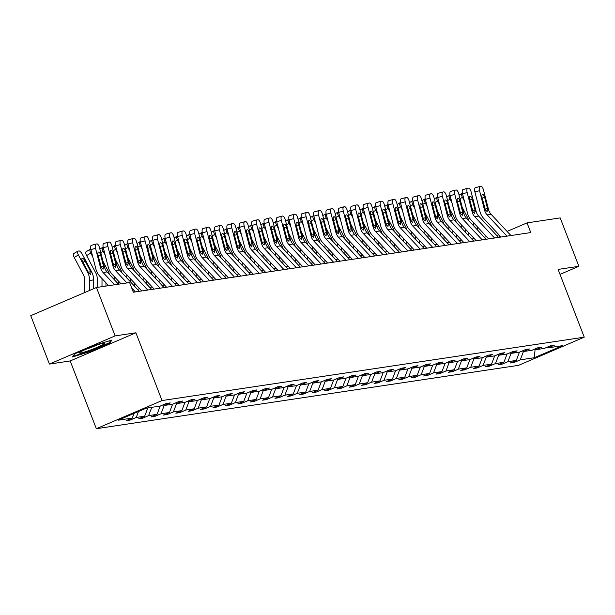 <?xml version="1.0" encoding="UTF-8"?>
<svg xmlns="http://www.w3.org/2000/svg" width="615" height="615" viewBox="0 0 615 615"><rect width="100%" height="100%" fill="white"/><g stroke="black" fill="none" stroke-linecap="round" stroke-linejoin="round"><path stroke-width="0.92" d="M96.34 428.709L518.553 365.341L584.25 337.174L162.037 400.55L96.34 428.709L70.195 360.951L135.892 332.792L115.12 335.905L49.423 364.072L70.195 360.951M49.423 364.072L30.75 315.672L96.447 287.505L115.12 335.905M560.019 274.382L578.869 266.303L560.196 217.902L527.04 222.884L507.098 231.432M523.45 351.488L520.259 359.844L514.309 362.389L513.948 361.443M535.088 349.282L534.32 357.73L520.259 359.844M519.452 352.149L516.293 360.436L510.342 362.988L514.309 362.389M516.293 360.436L507.875 361.697L501.925 364.249L501.556 363.304M507.068 354.009L503.9 362.296L497.958 364.849L501.925 364.249M503.9 362.296L495.482 363.557L489.54 366.11L489.171 365.156M494.675 355.862L491.516 364.157L485.566 366.701L489.54 366.11M491.516 364.157L483.098 365.418L477.148 367.97L476.786 367.017M482.291 357.722L479.131 366.017L473.181 368.562L477.148 367.97M479.131 366.017L470.713 367.278L464.763 369.83L464.394 368.877M469.898 359.583L466.739 367.87L460.789 370.422L464.763 369.83M466.739 367.87L458.321 369.138L452.371 371.691L452.01 370.737M457.514 361.443L454.354 369.73L448.404 372.283L452.371 371.691M454.354 369.73L445.937 370.999L439.986 373.543L439.617 372.598M445.129 363.304L441.962 371.591L436.012 374.143L439.986 373.543M441.962 371.591L433.544 372.859L427.602 375.404L427.233 374.458M432.737 365.164L429.577 373.451L423.627 376.003L427.602 375.404M429.577 373.451L421.16 374.712L415.21 377.264L414.848 376.319M420.352 367.024L417.185 375.311L411.243 377.864L415.21 377.264M417.185 375.311L408.775 376.572L402.825 379.124L402.456 378.171M407.96 368.877L404.801 377.172L398.851 379.716L402.825 379.124M404.801 377.172L396.383 378.433L390.433 380.985L390.071 380.032M395.576 370.737L392.416 379.032L386.466 381.577L390.433 380.985M392.416 379.032L383.998 380.293L378.048 382.845L377.679 381.892M383.183 372.598L380.024 380.885L374.074 383.437L378.048 382.845M380.024 380.885L371.606 382.153L365.656 384.706L365.295 383.752M370.799 374.458L367.639 382.745L361.689 385.298L365.656 384.706M367.639 382.745L359.221 384.014L353.271 386.558L352.902 385.613M358.414 376.319L355.247 384.606L349.305 387.158L353.271 386.558M355.247 384.606L346.829 385.874L340.887 388.419L340.518 387.473M346.022 378.179L342.863 386.466L336.912 389.018L340.887 388.419M342.863 386.466L334.445 387.727L328.495 390.279L328.133 389.333M333.638 380.039L330.478 388.326L324.528 390.879L328.495 390.279M330.478 388.326L322.06 389.587L316.11 392.139L315.741 391.186M321.245 381.892L318.086 390.187L312.136 392.731L316.11 392.139M318.086 390.187L309.668 391.447L303.718 394L303.356 393.046M308.861 383.752L305.701 392.047L299.751 394.592L303.718 394M305.701 392.047L297.283 393.308L291.333 395.86L290.964 394.907M296.476 385.613L293.309 393.9L287.366 396.452L291.333 395.86M293.309 393.9L284.891 395.168L278.949 397.721L278.58 396.767M284.084 387.473L280.924 395.76L274.974 398.312L278.949 397.721M280.924 395.76L272.507 397.029L266.556 399.573L266.195 398.628M271.699 389.333L268.532 397.621L262.59 400.173L266.556 399.573M268.532 397.621L260.122 398.889L254.172 401.434L253.803 400.488M259.307 391.194L256.147 399.481L250.197 402.033L254.172 401.434M256.147 399.481L247.73 400.742L241.78 403.294L241.418 402.348M246.923 393.054L243.763 401.341L237.813 403.894L241.78 403.294M243.763 401.341L235.345 402.602L229.395 405.154L229.026 404.201M234.538 394.907L231.371 403.202L225.421 405.746L229.395 405.154M231.371 403.202L222.953 404.462L217.01 407.015L216.641 406.061M222.146 396.767L218.986 405.062L213.036 407.607L217.01 407.015M218.986 405.062L210.568 406.323L204.618 408.875L204.249 407.922M209.761 398.628L206.594 406.915L200.651 409.467L204.618 408.875M206.594 406.915L198.176 408.183L192.234 410.735L191.865 409.782M197.369 400.488L194.209 408.775L188.259 411.327L192.234 410.735M194.209 408.775L185.792 410.044L179.841 412.588L179.48 411.643M184.984 402.348L181.825 410.635L175.875 413.188L179.841 412.588M181.825 410.635L173.407 411.904L167.457 414.449L167.088 413.503M172.592 404.209L169.433 412.496L163.482 415.048L167.457 414.449M169.433 412.496L161.015 413.757L155.065 416.309L154.703 415.363M160.208 406.069L157.048 414.356L151.098 416.909L155.065 416.309M157.048 414.356L148.63 415.617L142.68 418.169L142.311 417.216M147.823 407.922L144.656 416.217L138.713 418.761L142.68 418.169M144.656 416.217L136.238 417.477L130.295 420.03L129.926 419.076M134.055 413.395L132.271 418.077L126.321 420.622L130.295 420.03M132.271 418.077L118.218 420.183L146.27 408.16L160.323 406.046L166.273 403.502L170.247 402.902L164.297 405.454L172.715 404.186L178.665 401.641L182.632 401.041L176.682 403.594L185.1 402.325L191.05 399.781L195.017 399.181L189.074 401.733L197.492 400.473L203.434 397.92L207.409 397.321L201.459 399.873L209.876 398.612L215.827 396.06L219.793 395.468L213.843 398.013L222.261 396.752L228.211 394.2L232.186 393.608L226.235 396.152L234.653 394.892L240.603 392.339L244.57 391.747L238.62 394.3L247.038 393.031L252.988 390.487L256.955 389.887L251.012 392.439L259.43 391.171L265.373 388.626L269.347 388.027L263.397 390.579L271.815 389.31L277.765 386.766L281.732 386.166L275.789 388.718L284.199 387.458L290.149 384.905L294.124 384.306L288.174 386.858L296.591 385.597L302.542 383.045L306.508 382.453L300.558 384.998L308.976 383.737L314.926 381.185L318.901 380.593L312.95 383.137L321.368 381.877L327.311 379.324L331.285 378.732L325.335 381.285L333.753 380.016L339.703 377.472L343.67 376.872L337.727 379.424L346.145 378.156L352.088 375.611L356.062 375.012L350.112 377.564L358.53 376.295L364.48 373.751L368.447 373.151L362.496 375.704L370.914 374.443L376.864 371.891L380.839 371.291L374.889 373.843L383.306 372.582L389.257 370.03L393.223 369.438L387.273 371.983L395.691 370.722L401.641 368.17L405.608 367.578L399.665 370.122L408.083 368.862L414.026 366.309L418 365.717L412.05 368.27L420.468 367.001L426.418 364.457L430.385 363.857L424.442 366.409L432.852 365.141L438.803 362.596L442.777 361.997L436.827 364.549L445.245 363.281L451.195 360.736L455.162 360.136L449.211 362.689L457.629 361.428L463.579 358.876L467.554 358.276L461.604 360.828L470.021 359.567L475.964 357.015L479.938 356.423L473.988 358.968L482.406 357.707L488.356 355.155L492.323 354.563L486.38 357.107L494.798 355.847L500.741 353.294L504.715 352.703L498.765 355.255L507.183 353.986L513.133 351.442L517.1 350.842L511.15 353.394L519.567 352.126L525.518 349.581L529.492 348.982L523.542 351.534L531.96 350.273L537.91 347.721L541.877 347.121L535.926 349.674L544.344 348.413L550.294 345.861L554.261 345.261L548.319 347.813L562.371 345.707L534.32 357.73M96.447 287.505L129.604 282.531L133.34 292.21L530.776 232.562L527.04 222.884M534.689 349.097L535.926 349.674M511.057 353.348L507.875 361.697M522.304 350.957L523.542 351.534M498.673 355.209L495.482 363.557M509.92 352.818L511.15 353.394M486.28 357.069L483.098 365.418M497.527 354.678L498.765 355.255M473.896 358.929L470.713 367.278M485.143 356.531L486.38 357.107M461.504 360.782L458.321 369.138M472.751 358.391L473.988 358.968M449.119 362.642L445.937 370.999M460.366 360.252L461.604 360.828M436.735 364.503L433.544 372.859M447.974 362.112L449.211 362.689M424.342 366.363L421.16 374.712M435.589 363.972L436.827 364.549M411.958 368.224L408.775 376.572M423.205 365.833L424.442 366.409M399.566 370.084L396.383 378.433M410.812 367.693L412.05 368.27M387.181 371.944L383.998 380.293M398.428 369.546L399.665 370.122M374.796 373.797L371.606 382.153M386.036 371.406L387.273 371.983M362.404 375.657L359.221 384.014M373.651 373.267L374.889 373.843M350.02 377.518L346.829 385.874M361.266 375.127L362.496 375.704M337.627 379.378L334.445 387.727M348.874 376.987L350.112 377.564M325.243 381.239L322.06 389.587M336.49 378.848L337.727 379.424M312.858 383.099L309.668 391.447M324.097 380.708L325.335 381.285M300.466 384.959L297.283 393.308M311.713 382.561L312.95 383.137M288.081 386.812L284.891 395.168M299.321 384.421L300.558 384.998M275.689 388.672L272.507 397.029M286.936 386.282L288.174 386.858M263.305 390.533L260.122 398.889M274.551 388.142L275.789 388.718M250.912 392.393L247.73 400.742M262.159 390.002L263.397 390.579M238.528 394.253L235.345 402.602M249.775 391.863L251.012 392.439M226.143 396.114L222.953 404.462M237.382 393.723L238.62 394.3M213.751 397.974L210.568 406.323M224.998 395.576L226.235 396.152M201.366 399.827L198.176 408.183M212.613 397.436L213.843 398.013M188.974 401.687L185.792 410.044M200.221 399.296L201.459 399.873M176.59 403.548L173.407 411.904M187.836 401.157L189.074 401.733M164.205 405.408L161.015 413.757M175.444 403.017L176.682 403.594M151.79 407.33L148.63 415.617M163.06 404.878L164.297 405.454M138.529 411.473L136.238 417.477M578.869 266.303L558.105 269.416L584.25 337.174M135.892 332.792L162.037 400.55M499.034 234.884L496.574 235.291M486.68 236.775L484.19 237.152M474.296 238.635L471.797 239.012M461.903 240.496L459.413 240.872M449.519 242.356L447.02 242.733M437.127 244.217L434.636 244.593M424.742 246.077L422.251 246.446M412.358 247.937L409.859 248.306M399.965 249.79L397.474 250.167M387.581 251.65L385.082 252.027M375.188 253.511L372.698 253.887M362.804 255.371L360.313 255.748M350.412 257.231L347.921 257.608M338.027 259.092L335.536 259.461M325.643 260.952L323.144 261.321M313.25 262.805L310.76 263.182M300.866 264.665L298.375 265.042M288.473 266.526L285.983 266.902M276.089 268.386L273.598 268.763M263.704 270.246L261.206 270.623M251.312 272.107L248.821 272.476M238.928 273.967L236.429 274.336M226.535 275.82L224.044 276.197M214.151 277.68L211.66 278.057M201.766 279.541L199.268 279.917M189.374 281.401L186.883 281.778M176.989 283.261L174.491 283.638M164.597 285.122L162.106 285.491M152.213 286.982L149.722 287.351M139.82 288.835L137.329 289.211M499.772 237.213L498.896 234.945M547.081 347.237L548.319 347.813M109.754 343.108L111.984 340.018L94.433 345.407L74.646 353.886L72.416 356.977L89.975 351.588L109.754 343.108L109.462 342.34M89.798 351.134L89.975 351.588M114.559 284.791L103.105 272.507A10.417 9.617 81.5 0 1 100.537 267.779L95.533 248.314L90.889 249.598A4.167 1.599 -105.4 0 1 91.366 245.339A4.167 1.599 -105.4 0 1 91.443 245.324L95.94 244.086M108.632 285.675L99.753 276.15A15.629 14.422 81.5 0 1 95.894 269.055L90.889 249.598M118.526 284.192L107.079 271.907A10.417 9.617 81.5 0 1 104.504 267.179L99.499 247.722A4.167 1.599 74.6 0 0 96.878 243.924L96.078 244.047A4.167 1.599 74.6 0 0 96.009 244.063A4.167 1.599 74.6 0 0 95.533 248.314M101.091 266.925L103.405 265.788L103.112 269.186L101.39 267.648L98.108 255.463A3.336 1.276 -105.4 0 1 98.492 252.065A3.336 1.276 -105.4 0 1 98.554 252.05A3.336 1.276 -105.4 0 1 100.652 255.087L98.185 255.763M103.405 265.788L100.652 255.087M93.565 288.743L93.603 279.894A15.629 14.422 -98.5 0 0 91.666 271.976L82.364 254.356A4.167 1.499 59.1 0 0 78.851 250.943L78.051 251.066A4.167 1.499 59.1 0 0 77.844 251.143A4.167 1.499 59.1 0 0 78.397 254.956L74.223 257.447A4.167 1.499 -120.9 0 1 73.669 253.634A4.167 1.499 -120.9 0 1 73.885 253.557M89.59 290.449L89.636 280.494A15.629 14.422 -98.5 0 0 87.699 272.568L78.397 254.956M84.77 292.517L84.816 280.348A10.417 9.617 -98.5 0 0 83.525 275.066L74.223 257.447M90.928 272.084L90.743 274.767L88.429 272.46L82.579 261.421A3.336 1.199 -120.9 0 1 82.133 258.369A3.336 1.199 -120.9 0 1 82.31 258.308A3.336 1.199 -120.9 0 1 85.116 261.037L90.928 272.084L91.666 271.976M135.323 291.91L131.741 288.066M126.944 282.931L115.489 270.646A10.417 9.617 81.5 0 1 112.922 265.918L107.917 246.454L103.282 247.737A4.167 1.599 -105.4 0 1 103.758 243.486A4.167 1.599 -105.4 0 1 103.827 243.471L108.325 242.225M121.024 283.822L112.138 274.298A15.629 14.422 81.5 0 1 108.286 267.194L103.282 247.737M139.297 291.318L119.464 270.054A10.417 9.617 81.5 0 1 116.888 265.319L111.884 245.862A4.167 1.599 74.6 0 0 109.262 242.064L108.471 242.187A4.167 1.599 74.6 0 0 108.394 242.202A4.167 1.599 74.6 0 0 107.917 246.454M113.483 265.065L115.789 263.927L115.497 267.333L113.775 265.788L110.5 253.611A3.336 1.276 -105.4 0 1 110.885 250.205A3.336 1.276 -105.4 0 1 110.938 250.19A3.336 1.276 -105.4 0 1 113.037 253.226L110.577 253.91M115.789 263.927L113.037 253.226M147.708 290.057L127.882 268.786A10.417 9.617 81.5 0 1 125.306 264.058L120.302 244.601L115.666 245.877A4.167 1.599 -105.4 0 1 116.143 241.626A4.167 1.599 -105.4 0 1 116.22 241.61L120.709 240.365M141.788 290.941L124.53 272.437A15.629 14.422 81.5 0 1 120.671 265.334L115.666 245.877M151.682 289.457L131.848 268.194A10.417 9.617 81.5 0 1 129.281 263.458L124.276 244.001A4.167 1.599 74.6 0 0 121.647 240.211L120.855 240.327A4.167 1.599 74.6 0 0 120.786 240.342A4.167 1.599 74.6 0 0 120.302 244.601M125.867 263.205L128.181 262.067L127.889 265.472L126.167 263.927L122.885 251.75A3.336 1.276 -105.4 0 1 123.269 248.345A3.336 1.276 -105.4 0 1 123.331 248.329A3.336 1.276 -105.4 0 1 125.429 251.366L122.962 252.05M128.181 262.067L125.429 251.366M105.957 286.083L105.972 282.823M101.99 286.675L102.021 278.633A15.629 14.422 -98.5 0 0 102.021 278.587M92.75 256.824L90.782 253.096L86.615 255.586A4.167 1.499 -120.9 0 1 86.062 251.773A4.167 1.499 -120.9 0 1 86.269 251.704M97.17 287.397L97.208 278.487A10.417 9.617 -98.5 0 0 95.917 273.206L86.615 255.586M90.782 253.096A4.167 1.499 59.1 0 1 90.228 249.283A4.167 1.499 59.1 0 1 90.443 249.206L90.789 249.152M118.349 283.999L118.357 280.963M114.398 279.764L114.405 276.773A15.629 14.422 -98.5 0 0 114.405 276.727M105.134 254.964L103.166 251.235L100.775 252.673M109.378 274.375A10.417 9.617 -98.5 0 0 108.302 271.346L102.989 261.283M103.166 251.235A4.167 1.499 59.1 0 1 102.62 247.422A4.167 1.499 59.1 0 1 102.828 247.345L103.174 247.299M93.349 346.307A13.545 1.222 158.9 0 0 79.504 352.749A13.545 1.222 158.9 0 0 90.751 349.912A13.545 1.222 158.9 0 0 104.458 343.116A13.545 1.222 158.9 0 0 93.349 346.307M86.408 349.089A10.255 0.93 158.9 0 0 90.382 347.713A10.255 0.93 158.9 0 0 96.886 345.046M110.892 340.356L109.063 342.886L89.89 351.104L72.885 356.331M160.1 288.197L140.266 266.925A10.417 9.617 81.5 0 1 137.699 262.198L132.694 242.74L128.051 244.017A4.167 1.599 -105.4 0 1 128.535 239.765A4.167 1.599 -105.4 0 1 128.604 239.75L133.101 238.505M154.173 289.081L136.914 270.577A15.629 14.422 81.5 0 1 133.055 263.481L128.051 244.017M164.067 287.597L144.241 266.333A10.417 9.617 81.5 0 1 141.665 261.598L136.661 242.141A4.167 1.599 74.6 0 0 134.039 238.351L133.24 238.466A4.167 1.599 74.6 0 0 133.171 238.482A4.167 1.599 74.6 0 0 132.694 242.74M138.26 261.344L140.566 260.214L140.274 263.612L138.552 262.067L135.277 249.89A3.336 1.276 -105.4 0 1 135.654 246.484A3.336 1.276 -105.4 0 1 135.715 246.477A3.336 1.276 -105.4 0 1 137.814 249.506L135.354 250.19M140.566 260.214L137.814 249.506M130.734 282.139L130.749 279.102M126.782 277.903L126.798 274.913A15.629 14.422 -98.5 0 0 126.798 274.867M117.526 253.103L115.558 249.375L113.16 250.812M121.762 272.514A10.417 9.617 -98.5 0 0 120.686 269.485L115.374 259.43M115.558 249.375A4.167 1.499 59.1 0 1 115.005 245.562A4.167 1.499 59.1 0 1 115.22 245.485L115.558 245.439M172.484 286.336L152.658 265.073A10.417 9.617 81.5 0 1 150.083 260.337L145.079 240.88L140.443 242.164A4.167 1.599 -105.4 0 1 140.92 237.905A4.167 1.599 -105.4 0 1 140.996 237.89L145.486 236.652M166.565 287.228L149.307 268.717A15.629 14.422 81.5 0 1 145.447 261.621L140.443 242.164M176.459 285.737L156.625 264.473A10.417 9.617 81.5 0 1 154.058 259.745L149.053 240.281A4.167 1.599 74.6 0 0 146.424 236.491L145.632 236.606A4.167 1.599 74.6 0 0 145.555 236.621A4.167 1.599 74.6 0 0 145.079 240.88M150.644 259.492L152.958 258.354L152.658 261.752L150.936 260.207L147.662 248.03A3.336 1.276 -105.4 0 1 148.046 244.624A3.336 1.276 -105.4 0 1 148.1 244.616A3.336 1.276 -105.4 0 1 150.206 247.645L147.738 248.329M152.958 258.354L150.206 247.645M143.126 280.279L143.134 277.242M139.121 288.942L139.121 288.089M139.174 276.043L139.182 273.052A15.629 14.422 -98.5 0 0 139.182 273.006M129.911 251.243L127.943 247.514L125.545 248.952M134.147 270.654A10.417 9.617 -98.5 0 0 133.078 267.633L127.766 257.57M134.316 285.983L134.331 282.946M127.943 247.514A4.167 1.499 59.1 0 1 127.397 243.701A4.167 1.499 59.1 0 1 127.605 243.632L127.951 243.578M184.877 284.476L165.043 263.212A10.417 9.617 81.5 0 1 162.475 258.477L157.471 239.02L152.828 240.304A4.167 1.599 -105.4 0 1 153.312 236.045A4.167 1.599 -105.4 0 1 153.381 236.029L157.878 234.792M178.95 285.368L161.691 266.856A15.629 14.422 81.5 0 1 157.832 259.761L152.828 240.304M188.843 283.884L169.017 262.613A10.417 9.617 81.5 0 1 166.442 257.885L161.438 238.428A4.167 1.599 74.6 0 0 158.816 234.63L158.017 234.753A4.167 1.599 74.6 0 0 157.947 234.769A4.167 1.599 74.6 0 0 157.471 239.02M163.029 257.631L165.343 256.493L165.051 259.891L163.329 258.354L160.046 246.169A3.336 1.276 -105.4 0 1 160.43 242.764A3.336 1.276 -105.4 0 1 160.492 242.756A3.336 1.276 -105.4 0 1 162.591 245.792L160.123 246.469M165.343 256.493L162.591 245.792M155.51 278.418L155.526 275.389M151.505 287.082L151.513 286.229M151.559 274.182L151.574 271.192A15.629 14.422 -98.5 0 0 151.574 271.146M142.303 249.382L140.335 245.662L137.937 247.092M146.539 268.801A10.417 9.617 -98.5 0 0 145.463 265.772L140.151 255.709M146.701 284.122L146.716 281.086M140.335 245.662A4.167 1.499 59.1 0 1 139.782 241.841A4.167 1.499 59.1 0 1 139.997 241.772L140.335 241.718M197.261 282.616L177.428 261.352A10.417 9.617 81.5 0 1 174.86 256.616L169.855 237.159L165.22 238.443A4.167 1.599 -105.4 0 1 165.696 234.184A4.167 1.599 -105.4 0 1 165.766 234.169L170.263 232.931M191.334 283.507L174.076 264.996A15.629 14.422 81.5 0 1 170.224 257.9L165.22 238.443M201.236 282.024L181.402 260.752A10.417 9.617 81.5 0 1 178.834 256.025L173.822 236.567A4.167 1.599 74.6 0 0 171.201 232.77L170.409 232.893A4.167 1.599 74.6 0 0 170.332 232.908A4.167 1.599 74.6 0 0 169.855 237.159M175.421 255.771L177.727 254.633L177.435 258.031L175.713 256.493L172.438 244.309A3.336 1.276 -105.4 0 1 172.823 240.911A3.336 1.276 -105.4 0 1 172.876 240.896A3.336 1.276 -105.4 0 1 174.975 243.932L172.515 244.609M177.727 254.633L174.975 243.932M167.895 276.565L167.91 273.529M163.898 285.222L163.898 284.368M163.951 272.322L163.959 269.339A15.629 14.422 -98.5 0 0 163.959 269.293M154.688 247.522L152.72 243.801L150.321 245.231M158.924 266.941A10.417 9.617 -98.5 0 0 157.855 263.912L152.543 253.849M159.093 282.262L159.101 279.225M152.72 243.801A4.167 1.499 59.1 0 1 152.166 239.988A4.167 1.499 59.1 0 1 152.382 239.911L152.728 239.858M209.654 280.755L189.82 259.492A10.417 9.617 81.5 0 1 187.244 254.764L182.24 235.299L177.604 236.583A4.167 1.599 -105.4 0 1 178.081 232.324A4.167 1.599 -105.4 0 1 178.158 232.309L182.655 231.071M203.726 281.647L186.468 263.135A15.629 14.422 81.5 0 1 182.609 256.04L177.604 236.583M213.62 280.163L193.787 258.892A10.417 9.617 81.5 0 1 191.219 254.164L186.214 234.707A4.167 1.599 74.6 0 0 183.585 230.909L182.793 231.032A4.167 1.599 74.6 0 0 182.724 231.048A4.167 1.599 74.6 0 0 182.24 235.299M187.806 253.91L190.12 252.773L189.827 256.171L188.105 254.633L184.823 242.448A3.336 1.276 -105.4 0 1 185.207 239.05A3.336 1.276 -105.4 0 1 185.269 239.035A3.336 1.276 -105.4 0 1 187.367 242.072L184.9 242.748M190.12 252.773L187.367 242.072M180.287 274.705L180.295 271.669M176.282 283.369L176.29 282.508M176.336 270.462L176.344 267.479A15.629 14.422 -98.5 0 0 176.344 267.433M167.072 245.662L165.104 241.941L162.714 243.371M171.316 265.08A10.417 9.617 -98.5 0 0 170.24 262.052L164.928 251.989M171.477 280.402L171.493 277.365M165.104 241.941A4.167 1.499 59.1 0 1 164.559 238.128A4.167 1.499 59.1 0 1 164.766 238.051L165.112 237.997M222.038 278.895L202.204 257.631A10.417 9.617 81.5 0 1 199.637 252.903L194.632 233.439L189.989 234.722A4.167 1.599 -105.4 0 1 190.473 230.471A4.167 1.599 -105.4 0 1 190.542 230.456L195.04 229.211M216.111 279.787L198.853 261.283A15.629 14.422 81.5 0 1 195.001 254.179L189.989 234.722M226.005 278.303L206.179 257.039A10.417 9.617 81.5 0 1 203.603 252.304L198.599 232.847A4.167 1.599 74.6 0 0 195.977 229.049L195.186 229.172A4.167 1.599 74.6 0 0 195.109 229.187A4.167 1.599 74.6 0 0 194.632 233.439M200.198 252.05L202.504 250.912L202.212 254.318L200.49 252.773L197.215 240.596A3.336 1.276 -105.4 0 1 197.592 237.19A3.336 1.276 -105.4 0 1 197.653 237.175A3.336 1.276 -105.4 0 1 199.752 240.211L197.292 240.896M202.504 250.912L199.752 240.211M192.672 272.845L192.687 269.808M188.674 281.509L188.674 280.648M188.72 268.609L188.736 265.618A15.629 14.422 -98.5 0 0 188.736 265.572M179.465 243.809L177.497 240.081L175.098 241.518M183.701 263.22A10.417 9.617 -98.5 0 0 182.624 260.191L177.312 250.128M183.87 278.541L183.877 275.505M177.497 240.081A4.167 1.499 59.1 0 1 176.943 236.268A4.167 1.499 59.1 0 1 177.158 236.191L177.504 236.137M234.423 277.042L214.597 255.771A10.417 9.617 81.5 0 1 212.021 251.043L207.017 231.586L202.381 232.862A4.167 1.599 -105.4 0 1 202.858 228.611A4.167 1.599 -105.4 0 1 202.935 228.596L207.424 227.35M228.503 277.926L211.245 259.422A15.629 14.422 81.5 0 1 207.386 252.327L202.381 232.862M238.397 276.443L218.563 255.179A10.417 9.617 81.5 0 1 215.996 250.443L210.991 230.986A4.167 1.599 74.6 0 0 208.362 227.196L207.57 227.312A4.167 1.599 74.6 0 0 207.501 227.327A4.167 1.599 74.6 0 0 207.017 231.586M212.582 250.19L214.896 249.052L214.597 252.458L212.882 250.912L209.6 238.735A3.336 1.276 -105.4 0 1 209.984 235.33A3.336 1.276 -105.4 0 1 210.038 235.314A3.336 1.276 -105.4 0 1 212.144 238.351L209.677 239.035M214.896 249.052L212.144 238.351M205.064 270.984L205.072 267.948M201.059 279.648L201.059 278.795M201.113 266.749L201.12 263.758A15.629 14.422 -98.5 0 0 201.12 263.712M191.849 241.949L189.881 238.22L187.483 239.658M196.085 261.36A10.417 9.617 -98.5 0 0 195.017 258.331L189.704 248.268M196.254 276.681L196.27 273.644M189.881 238.22A4.167 1.499 59.1 0 1 189.335 234.407A4.167 1.499 59.1 0 1 189.543 234.33L189.889 234.284M246.815 275.182L226.981 253.91A10.417 9.617 81.5 0 1 224.414 249.183L219.409 229.726L214.766 231.002A4.167 1.599 -105.4 0 1 215.25 226.75A4.167 1.599 -105.4 0 1 215.319 226.735L219.816 225.49M240.888 276.066L223.629 257.562A15.629 14.422 81.5 0 1 219.77 250.466L214.766 231.002M250.782 274.582L230.956 253.319A10.417 9.617 81.5 0 1 228.38 248.583L223.376 229.126A4.167 1.599 74.6 0 0 220.754 225.336L219.955 225.451A4.167 1.599 74.6 0 0 219.886 225.467A4.167 1.599 74.6 0 0 219.409 229.726M224.975 248.329L227.281 247.199L226.989 250.597L225.267 249.052L221.984 236.875A3.336 1.276 -105.4 0 1 222.369 233.469A3.336 1.276 -105.4 0 1 222.43 233.462A3.336 1.276 -105.4 0 1 224.529 236.491L222.061 237.175M227.281 247.199L224.529 236.491M217.449 269.124L217.464 266.087M213.443 277.788L213.451 276.935M213.497 264.888L213.513 261.898A15.629 14.422 -98.5 0 0 213.513 261.852M204.242 240.088L202.274 236.36L199.875 237.797M208.477 259.499A10.417 9.617 -98.5 0 0 207.401 256.47L202.089 246.415M208.639 274.82L208.654 271.792M202.274 236.36A4.167 1.499 59.1 0 1 201.72 232.547A4.167 1.499 59.1 0 1 201.935 232.47L202.274 232.424M259.199 273.321L239.373 252.058A10.417 9.617 81.5 0 1 236.798 247.322L231.793 227.865L227.158 229.149A4.167 1.599 -105.4 0 1 227.635 224.89A4.167 1.599 -105.4 0 1 227.704 224.875L232.201 223.637M253.28 274.213L236.014 255.702A15.629 14.422 81.5 0 1 232.163 248.606L227.158 229.149M263.174 272.722L243.34 251.458A10.417 9.617 81.5 0 1 240.773 246.73L235.768 227.266A4.167 1.599 74.6 0 0 233.139 223.476L232.347 223.591A4.167 1.599 74.6 0 0 232.27 223.606A4.167 1.599 74.6 0 0 231.793 227.865M237.359 246.477L239.673 245.339L239.373 248.737L237.651 247.192L234.377 235.015A3.336 1.276 -105.4 0 1 234.761 231.609A3.336 1.276 -105.4 0 1 234.815 231.601A3.336 1.276 -105.4 0 1 236.913 234.63L234.453 235.314M239.673 245.339L236.913 234.63M229.841 267.264L229.849 264.227M225.836 275.927L225.836 275.074M225.889 263.028L225.897 260.037A15.629 14.422 -98.5 0 0 225.897 259.991M216.626 238.228L214.658 234.5L212.26 235.937M220.862 257.639A10.417 9.617 -98.5 0 0 219.793 254.618L214.481 244.555M221.031 272.968L221.039 269.931M214.658 234.5A4.167 1.499 59.1 0 1 214.105 230.686A4.167 1.499 59.1 0 1 214.32 230.617L214.666 230.564M271.592 271.461L251.758 250.197A10.417 9.617 81.5 0 1 249.19 245.462L244.178 226.005L239.543 227.289A4.167 1.599 -105.4 0 1 240.019 223.03A4.167 1.599 -105.4 0 1 240.096 223.014L244.593 221.777M265.665 272.353L248.406 253.841A15.629 14.422 81.5 0 1 244.547 246.746L239.543 227.289M275.558 270.869L255.725 249.598A10.417 9.617 81.5 0 1 253.157 244.87L248.153 225.413A4.167 1.599 74.6 0 0 245.523 221.615L244.732 221.738A4.167 1.599 74.6 0 0 244.662 221.754A4.167 1.599 74.6 0 0 244.178 226.005M249.744 244.616L252.058 243.479L251.766 246.876L250.044 245.339L246.761 233.154A3.336 1.276 -105.4 0 1 247.145 229.749A3.336 1.276 -105.4 0 1 247.207 229.741A3.336 1.276 -105.4 0 1 249.306 232.778L246.838 233.454M252.058 243.479L249.306 232.778M242.225 265.403L242.241 262.374M238.22 274.067L238.228 273.214M238.274 261.167L238.289 258.177A15.629 14.422 -98.5 0 0 238.289 258.131M229.011 236.368L227.05 232.647L224.652 234.077M233.254 255.786A10.417 9.617 -98.5 0 0 232.178 252.757L226.866 242.694M233.416 271.107L233.431 268.071M227.05 232.647A4.167 1.499 59.1 0 1 226.497 228.826A4.167 1.499 59.1 0 1 226.704 228.757L227.05 228.703M283.976 269.601L264.143 248.337A10.417 9.617 81.5 0 1 261.575 243.602L256.57 224.144L251.935 225.428A4.167 1.599 -105.4 0 1 252.411 221.169A4.167 1.599 -105.4 0 1 252.481 221.154L256.978 219.916M278.049 270.492L260.791 251.981A15.629 14.422 81.5 0 1 256.939 244.885L251.935 225.428M287.943 269.009L268.117 247.737A10.417 9.617 81.5 0 1 265.542 243.01L260.537 223.553A4.167 1.599 74.6 0 0 257.916 219.755L257.124 219.878A4.167 1.599 74.6 0 0 257.047 219.893A4.167 1.599 74.6 0 0 256.57 224.144M262.136 242.756L264.442 241.618L264.15 245.016L262.428 243.479L259.153 231.294A3.336 1.276 -105.4 0 1 259.53 227.896A3.336 1.276 -105.4 0 1 259.591 227.881A3.336 1.276 -105.4 0 1 261.69 230.917L259.23 231.594M264.442 241.618L261.69 230.917M254.61 263.551L254.625 260.514M250.613 272.207L250.613 271.353M250.659 259.307L250.674 256.324A15.629 14.422 -98.5 0 0 250.674 256.278M241.403 234.507L239.435 230.786L237.036 232.216M245.639 253.926A10.417 9.617 -98.5 0 0 244.562 250.897L239.25 240.834M245.808 269.247L245.816 266.21M239.435 230.786A4.167 1.499 59.1 0 1 238.881 226.973A4.167 1.499 59.1 0 1 239.097 226.897L239.443 226.843M296.361 267.74L276.535 246.477A10.417 9.617 81.5 0 1 273.959 241.749L268.955 222.284L264.319 223.568A4.167 1.599 -105.4 0 1 264.796 219.309A4.167 1.599 -105.4 0 1 264.873 219.294L269.362 218.056M290.441 268.632L273.183 250.121A15.629 14.422 81.5 0 1 269.324 243.025L264.319 223.568M300.335 267.148L280.502 245.877A10.417 9.617 81.5 0 1 277.934 241.149L272.929 221.692A4.167 1.599 74.6 0 0 270.3 217.895L269.508 218.018A4.167 1.599 74.6 0 0 269.439 218.033A4.167 1.599 74.6 0 0 268.955 222.284M274.521 240.896L276.835 239.758L276.535 243.156L274.82 241.618L271.538 229.433A3.336 1.276 -105.4 0 1 271.922 226.036A3.336 1.276 -105.4 0 1 271.976 226.02A3.336 1.276 -105.4 0 1 274.082 229.057L271.615 229.733M276.835 239.758L274.082 229.057M267.002 261.69L267.01 258.654M262.997 270.354L263.005 269.493M263.051 257.447L263.059 254.464A15.629 14.422 -98.5 0 0 263.059 254.418M253.787 232.647L251.819 228.926L249.429 230.356M258.031 252.065A10.417 9.617 -98.5 0 0 256.955 249.037L251.643 238.974M258.192 267.387L258.208 264.35M251.819 228.926A4.167 1.499 59.1 0 1 251.274 225.113A4.167 1.499 59.1 0 1 251.481 225.036L251.827 224.982M308.753 265.88L288.919 244.616A10.417 9.617 81.5 0 1 286.352 239.888L281.347 220.424L276.704 221.707A4.167 1.599 -105.4 0 1 277.188 217.456A4.167 1.599 -105.4 0 1 277.257 217.441L281.755 216.196M302.826 266.772L285.568 248.268A15.629 14.422 81.5 0 1 281.708 241.165L276.704 221.707M312.72 265.288L292.894 244.024A10.417 9.617 81.5 0 1 290.318 239.289L285.314 219.832A4.167 1.599 74.6 0 0 282.692 216.034L281.893 216.157A4.167 1.599 74.6 0 0 281.824 216.173A4.167 1.599 74.6 0 0 281.347 220.424M286.913 239.035L289.219 237.897L288.927 241.303L287.205 239.758L283.93 227.581A3.336 1.276 -105.4 0 1 284.307 224.175A3.336 1.276 -105.4 0 1 284.368 224.16A3.336 1.276 -105.4 0 1 286.467 227.196L284.007 227.881M289.219 237.897L286.467 227.196M279.387 259.83L279.402 256.793M275.389 268.494L275.389 267.633M275.435 255.594L275.451 252.604A15.629 14.422 -98.5 0 0 275.451 252.557M266.18 230.794L264.212 227.066L261.813 228.503M270.416 250.205A10.417 9.617 -98.5 0 0 269.339 247.176L264.027 237.113M270.585 265.526L270.592 262.49M264.212 227.066A4.167 1.499 59.1 0 1 263.658 223.253A4.167 1.499 59.1 0 1 263.873 223.176L264.212 223.122M321.138 264.027L301.312 242.756A10.417 9.617 81.5 0 1 298.736 238.028L293.732 218.571L289.096 219.847A4.167 1.599 -105.4 0 1 289.573 215.596A4.167 1.599 -105.4 0 1 289.642 215.581L294.139 214.335M315.218 264.911L297.96 246.407A15.629 14.422 81.5 0 1 294.101 239.312L289.096 219.847M325.112 263.428L305.278 242.164A10.417 9.617 81.5 0 1 302.711 237.428L297.706 217.971A4.167 1.599 74.6 0 0 295.077 214.181L294.285 214.297A4.167 1.599 74.6 0 0 294.208 214.312A4.167 1.599 74.6 0 0 293.732 218.571M299.297 237.175L301.611 236.037L301.312 239.443L299.59 237.897L296.315 225.72A3.336 1.276 -105.4 0 1 296.699 222.315A3.336 1.276 -105.4 0 1 296.753 222.299A3.336 1.276 -105.4 0 1 298.852 225.336L296.392 226.02M301.611 236.037L298.852 225.336M291.779 257.969L291.787 254.933M287.774 266.633L287.774 265.78M287.828 253.734L287.835 250.743A15.629 14.422 -98.5 0 0 287.835 250.697M278.564 228.934L276.596 225.205L274.198 226.643M282.8 248.345A10.417 9.617 -98.5 0 0 281.732 245.316L276.419 235.253M282.969 263.666L282.985 260.629M276.596 225.205A4.167 1.499 59.1 0 1 276.043 221.392A4.167 1.499 59.1 0 1 276.258 221.315L276.604 221.269M333.53 262.167L313.696 240.896A10.417 9.617 81.5 0 1 311.129 236.168L306.124 216.711L301.481 217.987A4.167 1.599 -105.4 0 1 301.957 213.736A4.167 1.599 -105.4 0 1 302.034 213.72L306.531 212.475M327.603 263.051L310.344 244.547A15.629 14.422 81.5 0 1 306.485 237.452L301.481 217.987M337.497 261.567L317.671 240.304A10.417 9.617 81.5 0 1 315.095 235.568L310.091 216.111A4.167 1.599 74.6 0 0 307.469 212.321L306.67 212.436A4.167 1.599 74.6 0 0 306.601 212.452A4.167 1.599 74.6 0 0 306.124 216.711M311.682 235.314L313.996 234.184L313.704 237.582L311.982 236.037L308.699 223.86A3.336 1.276 -105.4 0 1 309.084 220.454A3.336 1.276 -105.4 0 1 309.145 220.447A3.336 1.276 -105.4 0 1 311.244 223.476L308.776 224.16M313.996 234.184L311.244 223.476M304.164 256.109L304.179 253.073M300.158 264.773L300.166 263.92M300.212 251.873L300.228 248.883A15.629 14.422 -98.5 0 0 300.228 248.837M290.949 227.073L288.989 223.345L286.59 224.782M295.192 246.484A10.417 9.617 -98.5 0 0 294.116 243.455L288.804 233.4M295.354 261.805L295.369 258.777M288.989 223.345A4.167 1.499 59.1 0 1 288.435 219.532A4.167 1.499 59.1 0 1 288.643 219.455L288.989 219.409M345.914 260.306L326.081 239.043A10.417 9.617 81.5 0 1 323.513 234.307L318.509 214.85L313.873 216.134A4.167 1.599 -105.4 0 1 314.35 211.875A4.167 1.599 -105.4 0 1 314.419 211.86L318.916 210.622M339.987 261.198L322.729 242.687A15.629 14.422 81.5 0 1 318.878 235.591L313.873 216.134M349.889 259.707L330.055 238.443A10.417 9.617 81.5 0 1 327.48 233.715L322.475 214.251A4.167 1.599 74.6 0 0 319.854 210.461L319.062 210.576A4.167 1.599 74.6 0 0 318.985 210.591A4.167 1.599 74.6 0 0 318.509 214.85M324.074 233.462L326.381 232.324L326.088 235.722L324.366 234.177L321.091 222A3.336 1.276 -105.4 0 1 321.476 218.594A3.336 1.276 -105.4 0 1 321.53 218.586A3.336 1.276 -105.4 0 1 323.628 221.615L321.168 222.299M326.381 232.324L323.628 221.615M316.548 254.249L316.564 251.212M312.551 262.913L312.551 262.059M312.597 250.013L312.612 247.022A15.629 14.422 -98.5 0 0 312.612 246.976M303.341 225.213L301.373 221.485L298.975 222.922M307.577 244.624A10.417 9.617 -98.5 0 0 306.508 241.603L301.189 231.54M307.746 259.953L307.754 256.916M301.373 221.485A4.167 1.499 59.1 0 1 300.82 217.672A4.167 1.499 59.1 0 1 301.035 217.602L301.381 217.549M358.299 258.446L338.473 237.182A10.417 9.617 81.5 0 1 335.898 232.447L330.893 212.99L326.257 214.274A4.167 1.599 -105.4 0 1 326.734 210.015A4.167 1.599 -105.4 0 1 326.811 209.999L331.308 208.762M352.38 259.338L335.121 240.826A15.629 14.422 81.5 0 1 331.262 233.731L326.257 214.274M362.273 257.854L342.44 236.583A10.417 9.617 81.5 0 1 339.872 231.855L334.868 212.398A4.167 1.599 74.6 0 0 332.238 208.6L331.447 208.723A4.167 1.599 74.6 0 0 331.377 208.739A4.167 1.599 74.6 0 0 330.893 212.99M336.459 231.601L338.773 230.464L338.481 233.861L336.759 232.324L333.476 220.139A3.336 1.276 -105.4 0 1 333.86 216.734A3.336 1.276 -105.4 0 1 333.922 216.726A3.336 1.276 -105.4 0 1 336.021 219.763L333.553 220.439M338.773 230.464L336.021 219.763M328.94 252.388L328.948 249.359M324.935 261.052L324.943 260.199M324.989 248.153L324.997 245.162A15.629 14.422 -98.5 0 0 324.997 245.116M315.726 223.353L313.758 219.632L311.367 221.062M319.969 242.771A10.417 9.617 -98.5 0 0 318.893 239.742L313.581 229.679M320.131 258.092L320.146 255.056M313.758 219.632A4.167 1.499 59.1 0 1 313.212 215.811A4.167 1.499 59.1 0 1 313.419 215.742L313.765 215.688M370.691 256.586L350.858 235.322A10.417 9.617 81.5 0 1 348.29 230.587L343.285 211.13L338.642 212.413A4.167 1.599 -105.4 0 1 339.126 208.154A4.167 1.599 -105.4 0 1 339.196 208.139L343.693 206.901M364.764 257.477L347.506 238.966A15.629 14.422 81.5 0 1 343.647 231.87L338.642 212.413M374.658 255.994L354.832 234.722A10.417 9.617 81.5 0 1 352.257 229.995L347.252 210.538A4.167 1.599 74.6 0 0 344.631 206.74L343.831 206.863A4.167 1.599 74.6 0 0 343.762 206.878A4.167 1.599 74.6 0 0 343.285 211.13M348.851 229.741L351.157 228.603L350.865 232.001L349.143 230.464L345.868 218.279A3.336 1.276 -105.4 0 1 346.245 214.881A3.336 1.276 -105.4 0 1 346.307 214.866A3.336 1.276 -105.4 0 1 348.405 217.902L345.945 218.579M351.157 228.603L348.405 217.902M341.325 250.536L341.34 247.499M337.328 259.192L337.328 258.338M337.374 246.292L337.389 243.309A15.629 14.422 -98.5 0 0 337.389 243.263M328.118 221.492L326.15 217.772L323.751 219.201M332.354 240.911A10.417 9.617 -98.5 0 0 331.277 237.882L325.965 227.819M332.523 256.232L332.531 253.196M326.15 217.772A4.167 1.499 59.1 0 1 325.596 213.959A4.167 1.499 59.1 0 1 325.812 213.882L326.158 213.828M383.076 254.725L363.25 233.462A10.417 9.617 81.5 0 1 360.674 228.734L355.67 209.269L351.034 210.553A4.167 1.599 -105.4 0 1 351.511 206.294A4.167 1.599 -105.4 0 1 351.588 206.279L356.077 205.041M377.156 255.617L359.898 237.106A15.629 14.422 81.5 0 1 356.039 230.01L351.034 210.553M387.05 254.133L367.217 232.862A10.417 9.617 81.5 0 1 364.649 228.134L359.644 208.677A4.167 1.599 74.6 0 0 357.015 204.88L356.223 205.003A4.167 1.599 74.6 0 0 356.147 205.018A4.167 1.599 74.6 0 0 355.67 209.269M361.236 227.881L363.55 226.743L363.25 230.141L361.535 228.603L358.253 216.418A3.336 1.276 -105.4 0 1 358.637 213.021A3.336 1.276 -105.4 0 1 358.691 213.005A3.336 1.276 -105.4 0 1 360.797 216.042L358.33 216.718M363.55 226.743L360.797 216.042M353.717 248.675L353.725 245.639M349.712 257.339L349.712 256.478M349.766 244.432L349.774 241.449A15.629 14.422 -98.5 0 0 349.774 241.403M340.502 219.64L338.534 215.911L336.136 217.341M344.738 239.05A10.417 9.617 -98.5 0 0 343.67 236.022L338.358 225.959M344.907 254.372L344.923 251.335M338.534 215.911A4.167 1.499 59.1 0 1 337.989 212.098A4.167 1.499 59.1 0 1 338.196 212.021L338.542 211.967M395.468 252.865L375.634 231.601A10.417 9.617 81.5 0 1 373.067 226.874L368.062 207.409L363.419 208.693A4.167 1.599 -105.4 0 1 363.903 204.441A4.167 1.599 -105.4 0 1 363.972 204.426L368.47 203.181M389.541 253.757L372.283 235.253A15.629 14.422 81.5 0 1 368.423 228.15L363.419 208.693M399.435 252.273L379.609 231.009A10.417 9.617 81.5 0 1 377.033 226.274L372.029 206.817A4.167 1.599 74.6 0 0 369.407 203.019L368.608 203.142A4.167 1.599 74.6 0 0 368.539 203.158A4.167 1.599 74.6 0 0 368.062 207.409M373.62 226.02L375.934 224.882L375.642 228.288L373.92 226.743L370.637 214.566A3.336 1.276 -105.4 0 1 371.022 211.16A3.336 1.276 -105.4 0 1 371.083 211.145A3.336 1.276 -105.4 0 1 373.182 214.181L370.714 214.866M375.934 224.882L373.182 214.181M366.102 246.815L366.117 243.778M362.097 255.479L362.104 254.618M362.15 242.579L362.166 239.589A15.629 14.422 -98.5 0 0 362.166 239.543M352.895 217.779L350.927 214.051L348.528 215.488M357.131 237.19A10.417 9.617 -98.5 0 0 356.054 234.161L350.742 224.098M357.292 252.511L357.307 249.475M350.927 214.051A4.167 1.499 59.1 0 1 350.373 210.238A4.167 1.499 59.1 0 1 350.588 210.161L350.927 210.107M407.853 251.012L388.027 229.741A10.417 9.617 81.5 0 1 385.451 225.013L380.447 205.556L375.811 206.832A4.167 1.599 -105.4 0 1 376.288 202.581A4.167 1.599 -105.4 0 1 376.357 202.566L380.854 201.32M401.933 251.896L384.667 233.393A15.629 14.422 81.5 0 1 380.816 226.297L375.811 206.832M411.827 250.413L391.993 229.149A10.417 9.617 81.5 0 1 389.426 224.414L384.421 204.956A4.167 1.599 74.6 0 0 381.792 201.167L381 201.282A4.167 1.599 74.6 0 0 380.923 201.297A4.167 1.599 74.6 0 0 380.447 205.556M386.012 224.16L388.319 223.022L388.027 226.428L386.305 224.882L383.03 212.705A3.336 1.276 -105.4 0 1 383.414 209.3A3.336 1.276 -105.4 0 1 383.468 209.285A3.336 1.276 -105.4 0 1 385.567 212.321L383.107 213.005M388.319 223.022L385.567 212.321M378.486 244.954L378.502 241.918M374.489 253.618L374.489 252.765M374.543 240.719L374.55 237.728A15.629 14.422 -98.5 0 0 374.55 237.682M365.279 215.919L363.311 212.19L360.913 213.628M369.515 235.33A10.417 9.617 -98.5 0 0 368.447 232.301L363.134 222.238M369.684 250.651L369.692 247.614M363.311 212.19A4.167 1.499 59.1 0 1 362.758 208.377A4.167 1.499 59.1 0 1 362.973 208.3L363.319 208.254M420.245 249.152L400.411 227.881A10.417 9.617 81.5 0 1 397.836 223.153L392.831 203.696L388.196 204.972A4.167 1.599 -105.4 0 1 388.672 200.721A4.167 1.599 -105.4 0 1 388.749 200.705L393.246 199.46M414.318 250.036L397.059 231.532A15.629 14.422 81.5 0 1 393.2 224.437L388.196 204.972M424.212 248.552L404.378 227.289A10.417 9.617 81.5 0 1 401.81 222.553L396.806 203.096A4.167 1.599 74.6 0 0 394.177 199.306L393.385 199.421A4.167 1.599 74.6 0 0 393.316 199.437A4.167 1.599 74.6 0 0 392.831 203.696M398.397 222.299L400.711 221.169L400.419 224.567L398.697 223.022L395.414 210.845A3.336 1.276 -105.4 0 1 395.799 207.439A3.336 1.276 -105.4 0 1 395.86 207.432A3.336 1.276 -105.4 0 1 397.959 210.461L395.491 211.145M400.711 221.169L397.959 210.461M390.879 243.094L390.886 240.058M386.873 251.758L386.881 250.905M386.927 238.858L386.935 235.868A15.629 14.422 -98.5 0 0 386.943 235.822M377.664 214.058L375.696 210.33L373.305 211.768M381.907 233.469A10.417 9.617 -98.5 0 0 380.831 230.441L375.519 220.385M382.069 248.791L382.084 245.762M375.696 210.33A4.167 1.499 59.1 0 1 375.15 206.517A4.167 1.499 59.1 0 1 375.358 206.44L375.704 206.394M432.629 247.292L412.796 226.028A10.417 9.617 81.5 0 1 410.228 221.292L405.224 201.835L400.588 203.119A4.167 1.599 -105.4 0 1 401.065 198.86A4.167 1.599 -105.4 0 1 401.134 198.845L405.631 197.607M426.702 248.183L409.444 229.672A15.629 14.422 81.5 0 1 405.593 222.576L400.588 203.119M436.596 246.692L416.77 225.428A10.417 9.617 81.5 0 1 414.195 220.7L409.19 201.236A4.167 1.599 74.6 0 0 406.569 197.446L405.777 197.561A4.167 1.599 74.6 0 0 405.7 197.576A4.167 1.599 74.6 0 0 405.224 201.835M410.789 220.447L413.096 219.309L412.803 222.707L411.081 221.162L407.807 208.985A3.336 1.276 -105.4 0 1 408.183 205.579A3.336 1.276 -105.4 0 1 408.245 205.571A3.336 1.276 -105.4 0 1 410.343 208.6L407.883 209.285M413.096 219.309L410.343 208.6M403.263 241.234L403.279 238.197M399.266 249.898L399.266 249.044M399.312 236.998L399.327 234.007A15.629 14.422 -98.5 0 0 399.327 233.961M390.056 212.198L388.088 208.47L385.69 209.907M394.292 231.609A10.417 9.617 -98.5 0 0 393.216 228.588L387.904 218.525M394.461 246.938L394.469 243.901M388.088 208.47A4.167 1.499 59.1 0 1 387.535 204.657A4.167 1.499 59.1 0 1 387.75 204.587L388.096 204.534M445.014 245.431L425.188 224.168A10.417 9.617 81.5 0 1 422.613 219.432L417.608 199.975L412.973 201.259A4.167 1.599 -105.4 0 1 413.449 197A4.167 1.599 -105.4 0 1 413.526 196.985L418.016 195.747M439.095 246.323L421.836 227.811A15.629 14.422 81.5 0 1 417.977 220.716L412.973 201.259M448.988 244.839L429.155 223.568A10.417 9.617 81.5 0 1 426.587 218.84L421.582 199.383A4.167 1.599 74.6 0 0 418.953 195.585L418.162 195.708A4.167 1.599 74.6 0 0 418.092 195.724A4.167 1.599 74.6 0 0 417.608 199.975M423.174 218.586L425.488 217.449L425.188 220.846L423.474 219.309L420.191 207.124A3.336 1.276 -105.4 0 1 420.575 203.719A3.336 1.276 -105.4 0 1 420.629 203.711A3.336 1.276 -105.4 0 1 422.736 206.748L420.268 207.424M425.488 217.449L422.736 206.748M415.655 239.373L415.663 236.345M411.65 248.037L411.658 247.184M411.704 235.138L411.712 232.147A15.629 14.422 -98.5 0 0 411.712 232.101M402.441 210.338L400.473 206.617L398.082 208.047M406.676 229.756A10.417 9.617 -98.5 0 0 405.608 226.727L400.296 216.665M406.846 245.078L406.861 242.041M400.473 206.617A4.167 1.499 59.1 0 1 399.927 202.796A4.167 1.499 59.1 0 1 400.134 202.727L400.48 202.673M457.406 243.571L437.573 222.307A10.417 9.617 81.5 0 1 435.005 217.572L430 198.115L425.357 199.398A4.167 1.599 -105.4 0 1 425.841 195.14A4.167 1.599 -105.4 0 1 425.911 195.124L430.408 193.886M451.479 244.463L434.221 225.951A15.629 14.422 81.5 0 1 430.362 218.855L425.357 199.398M461.373 242.979L441.547 221.707A10.417 9.617 81.5 0 1 438.972 216.98L433.967 197.523A4.167 1.599 74.6 0 0 431.346 193.725L430.546 193.848A4.167 1.599 74.6 0 0 430.477 193.863A4.167 1.599 74.6 0 0 430 198.115M435.566 216.726L437.872 215.588L437.58 218.986L435.858 217.449L432.576 205.264A3.336 1.276 -105.4 0 1 432.96 201.866A3.336 1.276 -105.4 0 1 433.022 201.851A3.336 1.276 -105.4 0 1 435.12 204.887L432.652 205.564M437.872 215.588L435.12 204.887M428.04 237.521L428.055 234.484M424.035 246.177L424.043 245.324M424.089 233.277L424.104 230.294A15.629 14.422 -98.5 0 0 424.104 230.248M414.833 208.477L412.865 204.757L410.466 206.186M419.069 227.896A10.417 9.617 -98.5 0 0 417.992 224.867L412.68 214.804M419.23 243.217L419.246 240.181M412.865 204.757A4.167 1.499 59.1 0 1 412.311 200.944A4.167 1.499 59.1 0 1 412.527 200.867L412.865 200.813M469.791 241.71L449.965 220.447A10.417 9.617 81.5 0 1 447.389 215.719L442.385 196.254L437.749 197.538A4.167 1.599 -105.4 0 1 438.226 193.279A4.167 1.599 -105.4 0 1 438.295 193.264L442.792 192.026M463.871 242.602L446.605 224.091A15.629 14.422 81.5 0 1 442.754 216.995L437.749 197.538M473.765 241.118L453.932 219.847A10.417 9.617 81.5 0 1 451.364 215.119L446.359 195.662A4.167 1.599 74.6 0 0 443.73 191.865L442.938 191.988A4.167 1.599 74.6 0 0 442.862 192.003A4.167 1.599 74.6 0 0 442.385 196.254M447.951 214.866L450.265 213.728L449.965 217.126L448.243 215.588L444.968 203.404A3.336 1.276 -105.4 0 1 445.352 200.006A3.336 1.276 -105.4 0 1 445.406 199.99A3.336 1.276 -105.4 0 1 447.505 203.027L445.045 203.703M450.265 213.728L447.505 203.027M440.432 235.66L440.44 232.624M436.427 244.324L436.427 243.463M436.481 231.417L436.489 228.434A15.629 14.422 -98.5 0 0 436.489 228.388M427.217 206.625L425.249 202.896L422.851 204.326M431.453 226.036A10.417 9.617 -98.5 0 0 430.385 223.007L425.073 212.944M431.622 241.357L431.63 238.32M425.249 202.896A4.167 1.499 59.1 0 1 424.696 199.083A4.167 1.499 59.1 0 1 424.911 199.006L425.257 198.953M482.183 239.85L462.349 218.586A10.417 9.617 81.5 0 1 459.782 213.859L454.777 194.394L450.134 195.678A4.167 1.599 -105.4 0 1 450.611 191.426A4.167 1.599 -105.4 0 1 450.687 191.411L455.185 190.166M476.256 240.742L458.998 222.238A15.629 14.422 81.5 0 1 455.138 215.135L450.134 195.678M486.15 239.258L466.316 217.994A10.417 9.617 81.5 0 1 463.748 213.259L458.744 193.802A4.167 1.599 74.6 0 0 456.115 190.004L455.323 190.127A4.167 1.599 74.6 0 0 455.254 190.143A4.167 1.599 74.6 0 0 454.777 194.394M460.335 213.005L462.649 211.868L462.357 215.273L460.635 213.728L457.352 201.551A3.336 1.276 -105.4 0 1 457.737 198.145A3.336 1.276 -105.4 0 1 457.798 198.13A3.336 1.276 -105.4 0 1 459.897 201.167L457.429 201.851M462.649 211.868L459.897 201.167M452.817 233.8L452.832 230.763M448.812 242.464L448.819 241.603M448.865 229.564L448.881 226.574A15.629 14.422 -98.5 0 0 448.881 226.528M439.602 204.764L437.642 201.036L435.243 202.473M443.846 224.175A10.417 9.617 -98.5 0 0 442.769 221.146L437.457 211.083M444.007 239.496L444.022 236.46M437.642 201.036A4.167 1.499 59.1 0 1 437.088 197.223A4.167 1.499 59.1 0 1 437.296 197.146L437.642 197.092M494.568 237.997L474.734 216.726A10.417 9.617 81.5 0 1 472.166 211.998L467.162 192.541L462.526 193.817A4.167 1.599 -105.4 0 1 463.003 189.566A4.167 1.599 -105.4 0 1 463.072 189.551L467.569 188.305M488.641 238.881L471.382 220.378A15.629 14.422 81.5 0 1 467.531 213.282L462.526 193.817M498.542 237.398L478.708 216.134A10.417 9.617 81.5 0 1 476.133 211.399L471.128 191.942A4.167 1.599 74.6 0 0 468.507 188.152L467.715 188.267A4.167 1.599 74.6 0 0 467.638 188.282A4.167 1.599 74.6 0 0 467.162 192.541M472.727 211.145L475.034 210.007L474.742 213.413L473.02 211.868L469.745 199.691A3.336 1.276 -105.4 0 1 470.129 196.285A3.336 1.276 -105.4 0 1 470.183 196.27A3.336 1.276 -105.4 0 1 472.282 199.306L469.822 199.99M475.034 210.007L472.282 199.306M465.201 231.94L465.217 228.903M461.204 240.603L461.204 239.75M461.25 227.704L461.265 224.713A15.629 14.422 -98.5 0 0 461.265 224.667M451.994 202.904L450.026 199.175L447.628 200.613M456.23 222.315A10.417 9.617 -98.5 0 0 455.154 219.286L449.842 209.223M456.399 237.636L456.407 234.599M450.026 199.175A4.167 1.499 59.1 0 1 449.473 195.362A4.167 1.499 59.1 0 1 449.688 195.286L450.034 195.239M506.952 236.137L487.126 214.866A10.417 9.617 81.5 0 1 484.551 210.138L479.546 190.681L474.911 191.957A4.167 1.599 -105.4 0 1 475.387 187.706A4.167 1.599 -105.4 0 1 475.464 187.69L479.954 186.445M501.033 237.021L483.774 218.517A15.629 14.422 81.5 0 1 479.915 211.422L474.911 191.957M510.927 235.537L491.093 214.274A10.417 9.617 81.5 0 1 488.525 209.538L483.521 190.081A4.167 1.599 74.6 0 0 480.892 186.291L480.1 186.406A4.167 1.599 74.6 0 0 480.031 186.422A4.167 1.599 74.6 0 0 479.546 190.681M485.112 209.285L487.426 208.154L487.134 211.552L485.412 210.007L482.129 197.83A3.336 1.276 -105.4 0 1 482.514 194.425A3.336 1.276 -105.4 0 1 482.567 194.417A3.336 1.276 -105.4 0 1 484.674 197.446L482.206 198.13M487.426 208.154L484.674 197.446M477.594 230.079L477.601 227.043M473.588 238.743L473.596 237.89M473.642 225.843L473.65 222.853A15.629 14.422 -98.5 0 0 473.65 222.807M464.379 201.043L462.411 197.315L460.02 198.753M468.622 220.454A10.417 9.617 -98.5 0 0 467.546 217.426L462.234 207.37M468.784 235.776L468.799 232.747M462.411 197.315A4.167 1.499 59.1 0 1 461.865 193.502A4.167 1.499 59.1 0 1 462.073 193.425L462.418 193.379M101.39 267.648L100.537 267.779M104.504 267.179L103.651 267.31M107.079 271.907L103.105 272.507M87.699 272.568L88.429 272.46M89.636 280.494L93.603 279.894M85.116 261.037L83.033 262.282M88.376 272.368L90.659 271.53M113.775 265.788L112.922 265.918M116.888 265.319L116.035 265.449M119.464 270.054L115.489 270.646M126.167 263.927L125.306 264.058M129.281 263.458L128.427 263.589M131.848 268.194L127.882 268.786M138.552 262.067L137.699 262.198M141.665 261.598L140.812 261.729M144.241 266.333L140.266 266.925M150.936 260.207L150.083 260.337M154.058 259.745L153.197 259.868M156.625 264.473L152.658 265.073M163.329 258.354L162.475 258.477M166.442 257.885L165.589 258.008M169.017 262.613L165.043 263.212M175.713 256.493L174.86 256.616M178.834 256.025L177.973 256.155M181.402 260.752L177.428 261.352M188.105 254.633L187.244 254.764M191.219 254.164L190.366 254.295M193.787 258.892L189.82 259.492M200.49 252.773L199.637 252.903M203.603 252.304L202.75 252.434M206.179 257.039L202.204 257.631M212.882 250.912L212.021 251.043M215.996 250.443L215.142 250.574M218.563 255.179L214.597 255.771M225.267 249.052L224.414 249.183M228.38 248.583L227.527 248.714M230.956 253.319L226.981 253.91M237.651 247.192L236.798 247.322M240.773 246.73L239.911 246.853M243.34 251.458L239.373 252.058M250.044 245.339L249.19 245.462M253.157 244.87L252.304 244.993M255.725 249.598L251.758 250.197M262.428 243.479L261.575 243.602M265.542 243.01L264.688 243.14M268.117 247.737L264.143 248.337M274.82 241.618L273.959 241.749M277.934 241.149L277.081 241.28M280.502 245.877L276.535 246.477M287.205 239.758L286.352 239.888M290.318 239.289L289.465 239.419M292.894 244.024L288.919 244.616M299.59 237.897L298.736 238.028M302.711 237.428L301.85 237.559M305.278 242.164L301.312 242.756M311.982 236.037L311.129 236.168M315.095 235.568L314.242 235.699M317.671 240.304L313.696 240.896M324.366 234.177L323.513 234.307M327.48 233.715L326.627 233.838M330.055 238.443L326.081 239.043M336.759 232.324L335.898 232.447M339.872 231.855L339.019 231.978M342.44 236.583L338.473 237.182M349.143 230.464L348.29 230.587M352.257 229.995L351.403 230.125M354.832 234.722L350.858 235.322M361.535 228.603L360.674 228.734M364.649 228.134L363.788 228.265M367.217 232.862L363.25 233.462M373.92 226.743L373.067 226.874M377.033 226.274L376.18 226.405M379.609 231.009L375.634 231.601M386.305 224.882L385.451 225.013M389.426 224.414L388.565 224.544M391.993 229.149L388.027 229.741M398.697 223.022L397.836 223.153M401.81 222.553L400.957 222.684M404.378 227.289L400.411 227.881M411.081 221.162L410.228 221.292M414.195 220.7L413.341 220.823M416.77 225.428L412.796 226.028M423.474 219.309L422.613 219.432M426.587 218.84L425.734 218.963M429.155 223.568L425.188 224.168M435.858 217.449L435.005 217.572M438.972 216.98L438.118 217.11M441.547 221.707L437.573 222.307M448.243 215.588L447.389 215.719M451.364 215.119L450.503 215.25M453.932 219.847L449.965 220.447M460.635 213.728L459.782 213.859M463.748 213.259L462.895 213.39M466.316 217.994L462.349 218.586M473.02 211.868L472.166 211.998M476.133 211.399L475.28 211.529M478.708 216.134L474.734 216.726M485.412 210.007L484.551 210.138M488.525 209.538L487.672 209.669M491.093 214.274L487.126 214.866M91.366 245.339L96.009 244.063M77.844 251.143L73.669 253.634M103.758 243.486L108.394 242.202M116.143 241.626L120.786 240.342M90.228 249.283L86.062 251.773M102.62 247.422L99.845 249.075M128.535 239.765L133.171 238.482M115.005 245.562L112.238 247.222M140.92 237.905L145.555 236.621M127.397 243.701L124.622 245.362M153.312 236.045L157.947 234.769M139.782 241.841L137.014 243.502M165.696 234.184L170.332 232.908M152.166 239.988L149.399 241.641M178.081 232.324L182.724 231.048M164.559 238.128L161.791 239.781M190.473 230.471L195.109 229.187M176.943 236.268L174.176 237.92M202.858 228.611L207.501 227.327M189.335 234.407L186.56 236.06M215.25 226.75L219.886 225.467M201.72 232.547L198.953 234.207M227.635 224.89L232.27 223.606M214.105 230.686L211.337 232.347M240.019 223.03L244.662 221.754M226.497 228.826L223.729 230.487M252.411 221.169L257.047 219.893M238.881 226.973L236.114 228.626M264.796 219.309L269.439 218.033M251.274 225.113L248.498 226.766M277.188 217.456L281.824 216.173M263.658 223.253L260.891 224.906M289.573 215.596L294.208 214.312M276.043 221.392L273.275 223.045M301.957 213.736L306.601 212.452M288.435 219.532L285.668 221.192M314.35 211.875L318.985 210.591M300.82 217.672L298.052 219.332M326.734 210.015L331.377 208.739M313.212 215.811L310.437 217.472M339.126 208.154L343.762 206.878M325.596 213.959L322.829 215.611M351.511 206.294L356.147 205.018M337.989 212.098L335.213 213.751M363.903 204.441L368.539 203.158M350.373 210.238L347.606 211.891M376.288 202.581L380.923 201.297M362.758 208.377L359.99 210.03M388.672 200.721L393.316 199.437M375.15 206.517L372.382 208.178M401.065 198.86L405.7 197.576M387.535 204.657L384.767 206.317M413.449 197L418.092 195.724M399.927 202.796L397.152 204.457M425.841 195.14L430.477 193.863M412.311 200.944L409.544 202.596M438.226 193.279L442.862 192.003M424.696 199.083L421.928 200.736M450.611 191.426L455.254 190.143M437.088 197.223L434.321 198.876M463.003 189.566L467.638 188.282M449.473 195.362L446.705 197.015M475.387 187.706L480.031 186.422M461.865 193.502L459.09 195.163"/></g></svg>
